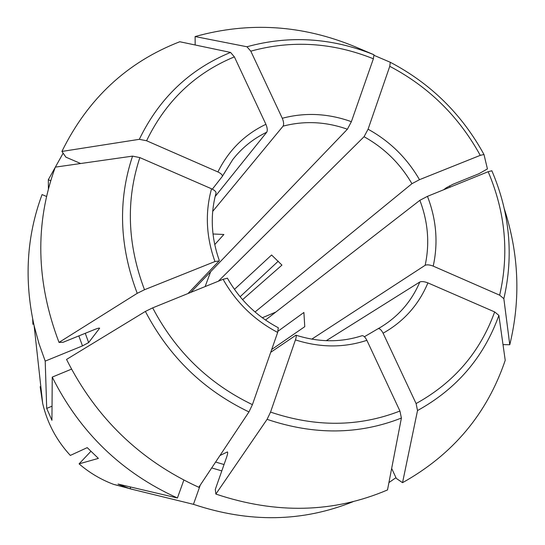 <?xml version="1.0" encoding="UTF-8"?>
<svg xmlns="http://www.w3.org/2000/svg" width="545" height="545" viewBox="0 0 545 545"><rect width="100%" height="100%" fill="white"/><g stroke="black" fill="none" stroke-linecap="round" stroke-linejoin="round"><path stroke-width="0.82" d="M90.886 451.349L79.073 463.863L98.379 458.393L87.227 447.636L70.325 455.422C56.537 440.449 47.326 423.158 42.701 403.559L40.16 386.691M242.579 299.661L281.949 265.102L271.587 254.992L234.452 289.368M130.677 487.032L130.023 488.79L193.455 504.323L200.308 485.043M215.868 494.07L267.084 419.343L270.545 412.095L295.438 339.896C320.092 347.778 343.902 347.921 366.88 340.318L399.935 411.032L401.399 418.049L387.502 489.948C333.479 512.954 276.274 514.323 215.868 494.07L215.289 489.444L226.734 456.887C227.687 453.985 227.912 452.336 227.408 451.934L219.969 455.504M295.438 339.896C296.344 337.089 296.5 335.522 295.921 335.202L270.715 352.315M227.381 278.216L223.082 279.292L152.675 307.864L145.379 311.427L66.538 359.434C95.934 417.872 140.024 460.491 198.809 487.291L248.97 411.931L252.41 404.656L277.671 332.423L278.277 327.77M183.842 480.125L177.425 497.987C121.685 472.726 79.958 432.43 52.245 377.099L71.497 369.142M130.023 488.79L118.013 484.055L177.425 497.987M205.124 286.575L210.649 271.696M190.784 292.399L347.397 129.226L351.375 121.678L373.373 58.778L373.959 54.752L355.381 46.856C302.516 24.907 249.092 21.473 195.117 36.556L195.178 44.983M214.73 244.61L223.872 234.479L212.986 233.982M402.537 482.679L417.518 410.555L416.094 403.552L383.094 333.199C403.818 321.523 418.751 304.75 427.907 282.889L494.656 311.924L498.879 315.385L505.222 360.306C487.135 413.744 452.909 454.537 402.537 482.679L396.304 478.408L391.664 468.428M383.094 333.199C381.302 329.814 379.613 328.322 378.046 328.724L364.401 336.735M366.88 340.318C365.198 337.103 363.59 335.563 362.057 335.706L361.887 335.788M215.139 196.513L266.764 132.197C267.643 130.473 267.357 127.843 265.906 124.308L234.377 56.871L230.549 52.429L179.782 41.747C127.148 62.13 87.854 98.7 61.912 151.442L65.945 157.178L80.653 163.52M503.008 344.61L509.773 344.747L503.846 298.68L499.656 295.179L433.22 266.123C429.712 264.781 427.021 264.502 425.155 265.286L311.76 339.154M504.329 208.919C518.976 254.161 520.788 299.43 509.773 344.747M52.027 406.182L46.707 408.416L51.932 420.324L52.245 377.099M275.756 312.101L262.295 317.762M503.846 298.68C513.819 255.544 509.827 212.904 491.856 170.762L488.163 171.709L427.457 196.343L419.868 200.322L265.504 320.051M483.974 154.487L480.254 155.359L419.487 179.68L411.931 183.699C400.221 163.609 384.259 147.947 364.06 136.72L368.079 129.213L389.764 66.32L390.281 62.273C430.679 83.501 461.915 114.239 483.974 154.487L487.428 168.923L478.98 173.712L453.106 184.203L446.232 187.8L443.637 189.783M411.931 183.699L255.033 311.985M278.073 331.176L303.899 312.469L304.764 326.666L271.703 349.495M32.686 319.132L32.911 324.343M427.907 282.889C424.378 281.54 421.68 281.24 419.82 281.99L326.251 340.693M46.707 408.416L45.208 361.11L38.974 343.588L34.124 325.747C23.987 279.803 26.637 236.074 42.074 194.572L46.516 196.459M216.024 193.066C216.127 191.704 214.635 190.273 211.535 188.781L139.847 157.6L132.558 156.122L55.311 167.131C34.785 223.423 36.018 281.847 59.017 342.41L63.111 342.28L95.014 329.35C97.787 328.267 99.333 327.886 99.646 328.192L88.651 342.573L85.258 333.302M45.208 361.11L82.486 345.891L88.651 342.573M212.352 189.163L222.299 176.43C222.598 175.027 221.134 173.528 217.911 171.948L146.585 140.753L139.316 139.322L61.912 151.442M347.397 129.226C325.794 121.61 304.355 120.588 283.073 126.147C283.993 124.417 283.727 121.794 282.283 118.272L250.802 51.162L246.933 46.761L195.117 36.556M353.242 501.618C302.523 522.103 249.263 523.002 193.455 504.323M50.692 180.749L48.314 179.734L63.131 153.179M395.963 477.672L388.926 482.584M449.482 185.886L450.184 187.126M390.281 62.273L374.177 55.392M187.971 293.537L219.09 260.939L214.955 261.546L144.5 289.736L137.224 293.326L59.017 342.41M283.073 126.147L212.686 211.405M364.06 136.72L218.354 281.206M48.314 179.734L48.41 188.754M278.291 261.164L240.1 296.752M419.487 179.68C406.965 158.036 389.832 141.216 368.079 129.213M389.764 66.32C428.745 86.846 458.91 116.528 480.254 155.359M488.163 171.709C505.433 212.414 509.262 253.575 499.656 295.179M433.22 266.123C438.316 242.797 436.395 219.54 427.457 196.343M227.585 452.118L227.176 451.975M221.808 470.907L211.705 467.923M224.043 464.538L215.609 462.051M82.486 345.891L78.834 335.911M494.656 311.924C480.152 352.09 453.965 382.631 416.094 403.552M266.764 132.197C253.371 138.628 242.048 147.736 232.797 159.515L222.367 176.246M265.906 124.308C244.63 134.458 228.628 150.345 217.911 171.948M146.585 140.753C165.782 101.125 195.042 73.159 234.377 56.871M399.935 411.032C358.917 427.001 315.787 427.362 270.545 412.095M351.375 121.678C328.185 113.374 305.152 112.236 282.283 118.272M250.802 51.162C291.732 39.908 332.593 42.449 373.373 58.778M252.41 404.656C208.735 383.598 175.49 351.334 152.675 307.864M223.082 279.292C236.162 302.461 254.358 320.174 277.671 332.423M248.97 411.931C203.53 390.152 168.998 356.655 145.379 311.427M246.933 46.761C289.388 35.078 331.728 37.741 373.959 54.752M401.399 418.049C358.869 434.787 314.09 435.217 267.084 419.343M139.316 139.322C159.263 98.168 189.674 69.201 230.549 52.429M498.879 315.385C483.953 357.098 456.833 388.817 417.518 410.555M144.5 289.736C127.332 244.303 125.779 200.26 139.847 157.6M137.224 293.326C119.348 246.115 117.795 200.383 132.558 156.122M134.656 489.928L113.653 484.382C100.968 479.634 89.441 472.794 79.073 463.863C89.434 472.794 100.968 479.634 113.653 484.382L126.338 487.482M425.155 265.286C429.842 243.581 428.077 221.931 419.868 200.322M378.046 328.724L380.253 327.47C398.368 316.57 411.557 301.412 419.82 281.99M211.535 188.781C204.981 212.53 206.119 236.782 214.955 261.546M232.797 159.515L222.292 176.451M278.352 327.777C256.661 316.264 239.664 299.716 227.374 278.134M295.867 335.161C318.798 342.417 340.87 342.594 362.078 335.7M70.319 455.422C56.53 440.449 47.326 423.165 42.701 403.559L34.124 325.747M378.067 328.71L380.253 327.47M216.038 193.032C210.084 215.009 211.188 237.538 219.342 260.626"/></g></svg>

